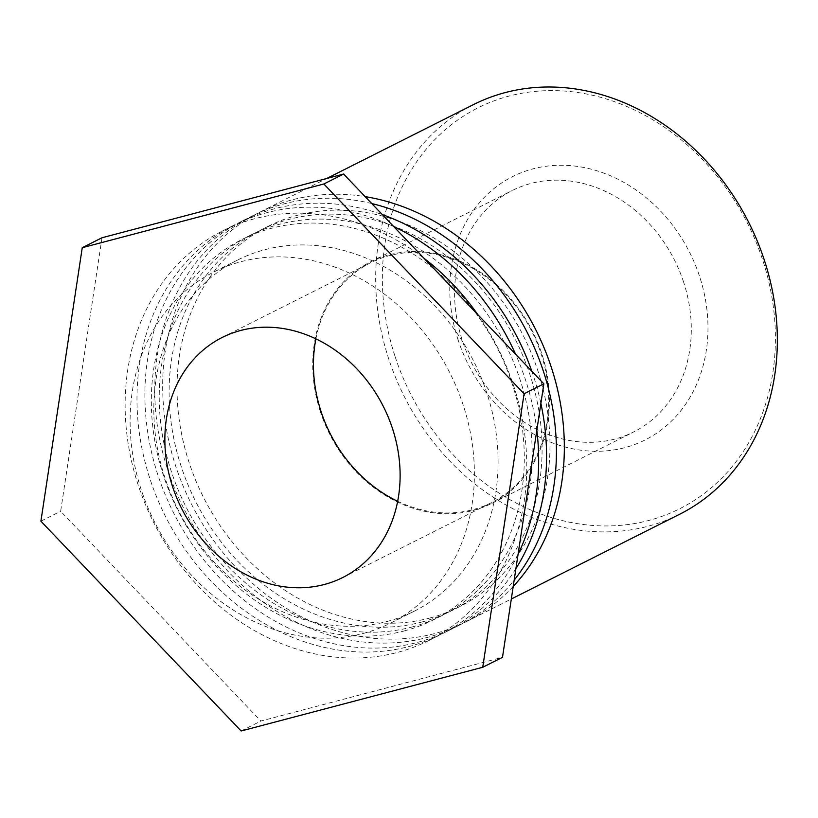 <?xml version="1.0" encoding="UTF-8"?>
<svg xmlns="http://www.w3.org/2000/svg" width="818" height="818" viewBox="0 0 818 818"><rect width="100%" height="100%" fill="white"/><g stroke="black" fill="none" stroke-linecap="round" stroke-linejoin="round"><path stroke-width="0.61" stroke-dasharray="4.09 3.07" d="M395.135 356.709A224.398 188.835 -116.7 0 0 731.169 467.814A224.398 188.835 -116.7 0 0 610.32 100.246A224.398 188.835 -116.7 0 0 395.135 356.709M679.625 514.266A229.306 192.966 63.3 0 1 647.805 526.311A229.306 192.966 63.3 0 1 388.734 358.969A229.306 192.966 63.3 0 1 473.377 104.643M458.162 340.094A147.414 124.05 63.3 0 1 599.533 171.606A147.414 124.05 63.3 0 1 678.92 413.07A147.414 124.05 63.3 0 1 458.162 340.094M513.213 586.445A229.306 192.966 63.3 0 1 466.628 621.506A229.306 192.966 63.3 0 1 434.798 633.551A229.306 192.966 63.3 0 1 182.741 485.105A229.306 192.966 63.3 0 1 260.38 211.882A229.306 192.966 63.3 0 1 365.186 196.647M683.592 282.067A135.134 113.712 -116.7 0 0 512.18 190.553A135.134 113.712 -116.7 0 0 462.293 340.421A135.134 113.712 -116.7 0 0 633.715 431.935A135.134 113.712 -116.7 0 0 683.592 282.067M320.431 411.853A135.134 113.712 63.3 0 1 370.309 261.975A135.134 113.712 63.3 0 1 532.641 331.535A135.134 113.712 63.3 0 1 491.843 503.367A135.134 113.712 63.3 0 1 320.431 411.853M315.891 338.856A134.305 113.027 63.3 0 1 370.677 262.711A134.305 113.027 63.3 0 1 541.056 353.673A134.305 113.027 63.3 0 1 491.475 502.63A134.305 113.027 63.3 0 1 397.681 501.301M429.706 618.06A212.925 179.183 -116.7 0 0 459.256 606.874A212.925 179.183 -116.7 0 0 523.54 336.116A212.925 179.183 -116.7 0 0 267.752 226.514A212.925 179.183 -116.7 0 0 195.655 480.217A212.925 179.183 -116.7 0 0 429.706 618.06M421.802 622.038A212.925 179.183 -116.7 0 0 451.352 610.862A212.925 179.183 -116.7 0 0 515.647 340.094A212.925 179.183 -116.7 0 0 259.848 230.492A212.925 179.183 -116.7 0 0 187.751 484.205A212.925 179.183 -116.7 0 0 421.802 622.038M371.771 203.549A229.306 192.966 -116.7 0 0 252.476 215.86A229.306 192.966 -116.7 0 0 174.837 489.082A229.306 192.966 -116.7 0 0 426.904 637.529A229.306 192.966 -116.7 0 0 458.724 625.484A229.306 192.966 -116.7 0 0 514.164 580.126M515.902 568.663A229.306 192.966 63.3 0 1 448.847 630.463A229.306 192.966 63.3 0 1 417.016 642.508A229.306 192.966 63.3 0 1 164.96 494.062A229.306 192.966 63.3 0 1 242.598 220.84A229.306 192.966 63.3 0 1 382.343 214.623M531.823 371.229A229.306 192.966 63.3 0 1 540.882 403.417M411.924 627.017A212.925 179.183 -116.7 0 0 441.475 615.831A212.925 179.183 -116.7 0 0 505.759 345.073A212.925 179.183 -116.7 0 0 249.96 235.461A212.925 179.183 -116.7 0 0 177.874 489.174A212.925 179.183 -116.7 0 0 411.924 627.017M404.02 630.995A212.925 179.183 -116.7 0 0 433.571 619.809A212.925 179.183 -116.7 0 0 497.855 349.051A212.925 179.183 -116.7 0 0 242.056 239.439A212.925 179.183 -116.7 0 0 169.97 493.152A212.925 179.183 -116.7 0 0 404.02 630.995M393.755 226.576A229.306 192.966 -116.7 0 0 234.694 224.817A229.306 192.966 -116.7 0 0 157.056 498.039A229.306 192.966 -116.7 0 0 409.112 646.486A229.306 192.966 -116.7 0 0 440.943 634.441A229.306 192.966 -116.7 0 0 518.06 554.369M536.823 430.268A229.306 192.966 -116.7 0 0 515.555 354.184M477.927 314.766A229.306 192.966 63.3 0 1 429.082 640.412A229.306 192.966 63.3 0 1 397.262 652.457A229.306 192.966 63.3 0 1 145.205 504.011A229.306 192.966 63.3 0 1 222.844 230.778A229.306 192.966 63.3 0 1 424.092 258.365M387.078 621.475A196.555 165.4 -116.7 0 0 414.348 611.148A196.555 165.4 -116.7 0 0 473.694 361.219A196.555 165.4 -116.7 0 0 237.568 260.042A196.555 165.4 -116.7 0 0 171.023 494.236A196.555 165.4 -116.7 0 0 387.078 621.475M363.366 633.408A196.555 165.4 -116.7 0 0 390.646 623.091A196.555 165.4 -116.7 0 0 449.982 373.151A196.555 165.4 -116.7 0 0 213.856 271.985A196.555 165.4 -116.7 0 0 147.312 506.178A196.555 165.4 -116.7 0 0 363.366 633.408M102.005 237.752L60.655 511.25L260.901 721.036L502.497 657.324M40.9 521.199L60.655 511.25M241.146 730.985L260.901 721.036M466.628 621.506L511.311 599.011M260.38 211.882L326.679 178.498M491.843 503.367L633.715 431.935M370.309 261.975L512.18 190.553M342.895 577.447L491.475 502.63M222.097 337.517L370.677 262.711M267.752 226.514L259.848 230.492M459.256 606.874L451.352 610.862M448.847 630.463L458.724 625.484M242.598 220.84L252.476 215.86M249.96 235.461L242.056 239.439M441.475 615.831L433.571 619.809M429.082 640.412L440.943 634.441M222.844 230.778L234.694 224.817M237.568 260.042L213.856 271.985M414.348 611.148L390.646 623.091"/><path stroke-width="1.23" d="M326.679 178.498L473.377 104.643A229.306 192.966 63.3 0 1 748.859 222.67A229.306 192.966 63.3 0 1 679.625 514.266L511.311 599.011M365.186 196.647A229.306 192.966 63.3 0 1 547.191 355.656A229.306 192.966 63.3 0 1 513.213 586.445M397.681 501.301A134.305 113.027 63.3 0 1 315.891 338.856M392.466 428.479A134.305 113.027 63.3 0 1 342.895 577.447A134.305 113.027 63.3 0 1 181.545 508.315A134.305 113.027 63.3 0 1 222.097 337.517A134.305 113.027 63.3 0 1 392.466 428.479M514.164 580.126A229.306 192.966 -116.7 0 0 539.42 360.002A229.306 192.966 -116.7 0 0 371.771 203.549M382.343 214.623A229.306 192.966 63.3 0 1 531.823 371.229M540.882 403.417A229.306 192.966 63.3 0 1 515.902 568.663M518.06 554.369A229.306 192.966 -116.7 0 0 536.823 430.268M515.555 354.184A229.306 192.966 -116.7 0 0 393.755 226.576M424.092 258.365A229.306 192.966 63.3 0 1 477.927 314.766M343.601 174.04L102.005 237.752L82.25 247.701L323.846 183.989L343.601 174.04L543.847 383.826L502.497 657.324L482.732 667.273L241.146 730.985L40.9 521.199L82.25 247.701M323.846 183.989L524.082 393.775L543.847 383.826M524.082 393.775L482.732 667.273"/></g></svg>
